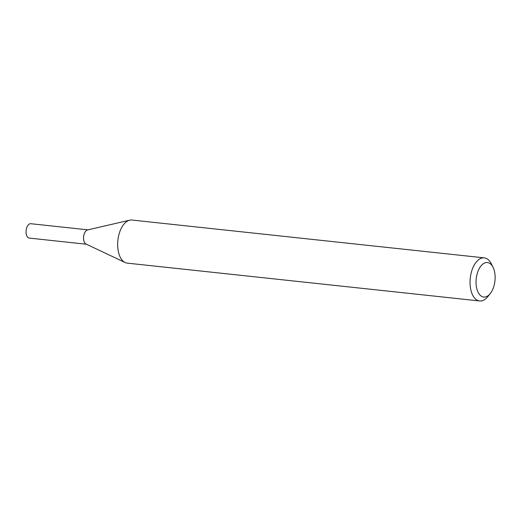 <?xml version="1.0" encoding="UTF-8"?>
<svg xmlns="http://www.w3.org/2000/svg" width="521" height="521" viewBox="0 0 521 521"><rect width="100%" height="100%" fill="white"/><g stroke="black" fill="none" stroke-linecap="round" stroke-linejoin="round"><path stroke-width="0.78" d="M490.235 293.597A17.336 9.417 -83.9 0 1 485.409 296.95A17.336 9.417 -83.9 0 1 476.044 281.835A17.336 9.417 -83.9 0 1 485.767 262.649A17.336 9.417 -83.9 0 1 493.055 267.306A17.336 9.417 -83.9 0 1 490.235 293.597L487.773 296.657A21.674 11.775 -83.9 0 1 481.743 300.845A21.674 11.775 -83.9 0 1 479.652 300.962L127.274 263.138A21.674 11.775 -83.9 0 1 125.144 262.532L86.056 244.056A7.222 3.927 -83.9 0 1 83.634 236.658A7.222 3.927 -83.9 0 1 87.567 229.937A7.222 3.927 -83.9 0 1 87.613 229.93M86.245 244.147A7.229 3.927 -83.9 0 1 83.607 236.814A7.229 3.927 -83.9 0 1 87.6 229.924A7.229 3.927 -83.9 0 1 87.775 229.891M125.144 262.532A21.674 11.775 -83.9 0 1 117.883 240.331A21.674 11.775 -83.9 0 1 129.69 220.181A21.674 11.775 -83.9 0 1 129.814 220.155A21.674 11.775 -83.9 0 1 131.898 220.038L484.283 257.862A21.674 11.775 -83.9 0 1 491.303 263.789L493.055 267.306M479.652 300.962A21.674 11.775 -83.9 0 1 470.105 280.057A21.674 11.775 -83.9 0 1 482.192 257.973A21.674 11.775 -83.9 0 1 484.283 257.862M86.44 244.238L29.254 238.084A7.222 3.927 -83.9 0 1 26.05 231.747A7.222 3.927 -83.9 0 1 30.798 223.717L87.984 229.846M86.304 244.173A7.242 3.934 -83.9 0 1 83.542 237.921A7.242 3.934 -83.9 0 1 87.841 229.878M87.567 229.937L129.69 220.181"/></g></svg>
